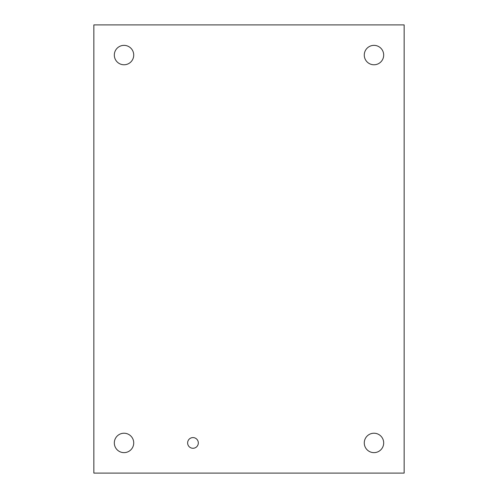<?xml version="1.0" encoding="UTF-8"?>
<svg xmlns="http://www.w3.org/2000/svg" width="498" height="498" viewBox="0 0 498 498"><rect width="100%" height="100%" fill="white"/><g stroke="black" fill="none" stroke-linecap="round" stroke-linejoin="round"><path stroke-width="0.37" stroke-dasharray="2.49 1.87" d="M198.316 442.934A5.341 5.341 0 0 0 190.304 438.302A5.341 5.341 0 0 0 190.304 447.559A5.341 5.341 0 0 0 198.316 442.934M383.684 55.066A9.705 9.705 0 0 0 369.124 46.663A9.705 9.705 0 0 0 369.124 63.47A9.705 9.705 0 0 0 383.684 55.066M383.684 442.934A9.705 9.705 0 0 0 369.124 434.53A9.705 9.705 0 0 0 369.124 451.337A9.705 9.705 0 0 0 383.684 442.934M133.725 442.934A9.705 9.705 0 0 0 119.171 434.53A9.705 9.705 0 0 0 119.171 451.337A9.705 9.705 0 0 0 133.725 442.934M133.725 55.066A9.705 9.705 0 0 0 119.171 46.663A9.705 9.705 0 0 0 119.171 63.47A9.705 9.705 0 0 0 133.725 55.066M93.854 24.9L93.854 473.1L404.146 473.1L404.146 24.9L93.854 24.9"/><path stroke-width="0.75" d="M198.316 442.934A5.341 5.341 0 0 1 190.304 447.559A5.341 5.341 0 0 1 190.304 438.302A5.341 5.341 0 0 1 198.316 442.934M383.684 55.066A9.705 9.705 0 0 1 369.124 63.47A9.705 9.705 0 0 1 369.124 46.663A9.705 9.705 0 0 1 383.684 55.066M383.684 442.934A9.705 9.705 0 0 1 369.124 451.337A9.705 9.705 0 0 1 369.124 434.53A9.705 9.705 0 0 1 383.684 442.934M133.725 442.934A9.705 9.705 0 0 1 119.171 451.337A9.705 9.705 0 0 1 119.171 434.53A9.705 9.705 0 0 1 133.725 442.934M133.725 55.066A9.705 9.705 0 0 1 119.171 63.47A9.705 9.705 0 0 1 119.171 46.663A9.705 9.705 0 0 1 133.725 55.066M93.854 473.1L93.854 24.9L404.146 24.9L404.146 473.1L93.854 473.1"/></g></svg>
